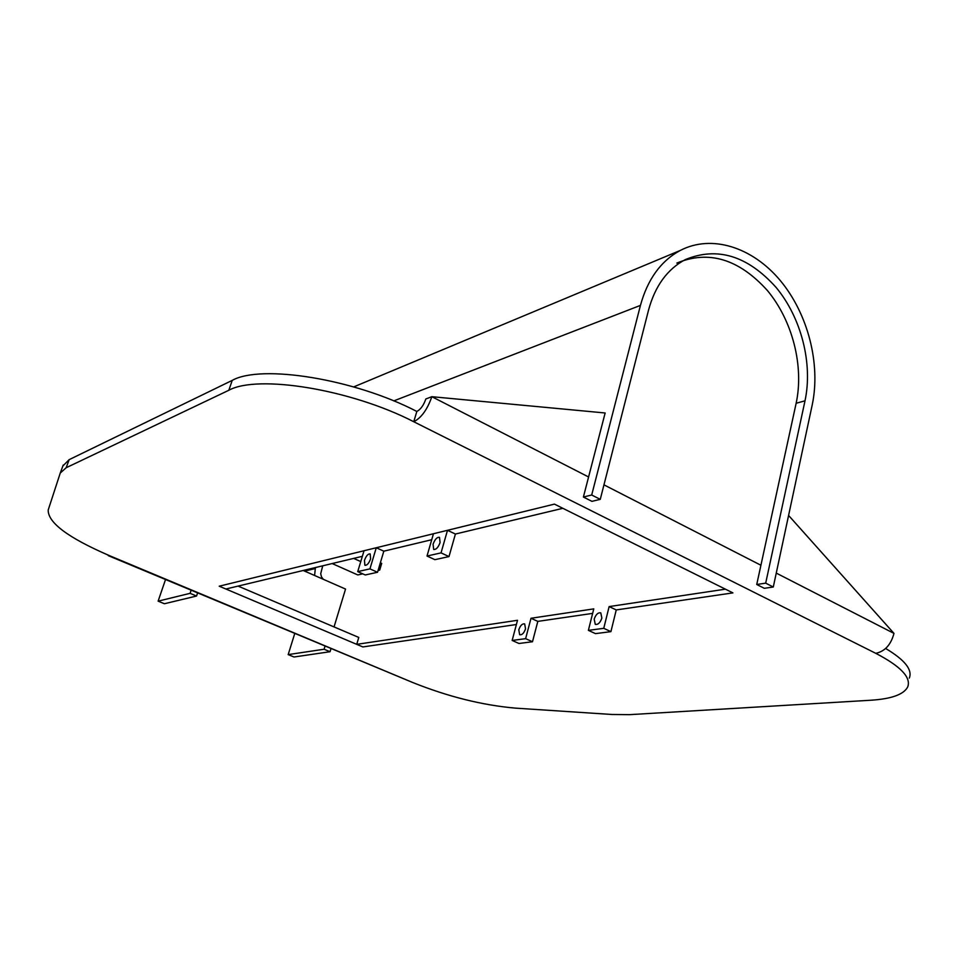 <?xml version="1.0" encoding="UTF-8"?>
<svg xmlns="http://www.w3.org/2000/svg" width="958" height="958" viewBox="0 0 958 958"><rect width="100%" height="100%" fill="white"/><g stroke="black" fill="none" stroke-linecap="round" stroke-linejoin="round"><path stroke-width="1.44" d="M332.175 563.555L357.777 574.944L362.735 573.842M378.075 570.453L379.703 570.082L381.691 563.388L380.362 562.777M379.703 570.082L378.362 569.483M360.771 561.58L353.694 558.406M323.313 579.315L321.457 576.812L320.714 573.71L322.726 565.819M314.595 575.483L315.41 567.567M416.838 411.449C420.598 409.497 423.604 405.342 425.843 398.959L431.842 396.696C427.34 409.545 421.304 417.892 413.748 421.736C351.059 389.367 257.75 374.255 228.83 390.265L66.162 467.744L60.258 473.036L48.199 510.015C47.876 522.661 68.246 537.845 109.32 555.592L412.575 682.455C447.985 696.658 482.269 705.208 515.428 708.13L611.899 714.476L629.538 714.656L870.726 700.238C891.395 698.945 903.717 694.526 907.693 686.97C911.333 677.51 900.7 666.301 875.78 653.332L413.748 421.736L416.838 411.449C354.352 378.937 261.211 364.04 232.219 380.386L69.168 459.648L62.869 465.971M909.31 678.084C912.651 669.75 904.771 659.894 885.647 648.482M238.075 586.092L358.783 637.441L356.723 644.351L517.512 620.293L512.159 640.447L518.973 643.489L532.492 641.74L537.821 621.383L592.631 613.383L537.821 621.383L530.995 618.269L593.768 608.881L588.38 630.364L595.481 633.633L610.917 631.645L616.245 609.935L732.918 592.894L554.431 504.124L219.226 586.2L362.854 646.937L516.398 624.52L362.854 646.937L356.723 644.351M788.59 515.44L893.982 633.394C890.952 644.746 884.881 651.392 875.78 653.332M676.827 263.079C708.764 249.87 738.965 259.019 767.418 290.537C792.529 320.691 804.145 366.172 796.146 403.258L756.736 584.488L765.693 583.147L773.286 587.003L764.304 588.308L756.736 584.488M588.583 476.976L431.842 396.696L605.145 412.982L583.398 497.034L591.697 494.999L640.447 305.386C647.62 279.245 660.9 260.923 680.276 250.445C711.794 234.051 752.533 247.272 780.255 280.514C807.989 313.793 820.91 363.992 812.204 404.995L773.286 587.003M412.575 682.455L108.254 555.64M107.32 554.754L109.32 555.592M303.207 570.489L345.551 589.062L334.043 626.915M370.59 558.873C368.878 563.388 366.974 565.531 364.878 565.292L364.471 560.31C366.184 555.808 368.076 553.676 370.183 553.916L370.59 558.873M518.793 629.789L519.655 634.747C522.026 635.142 523.99 633.178 525.535 628.843L524.661 623.898C522.29 623.502 520.338 625.466 518.793 629.789M440.093 542.551C438.249 547.461 436.118 549.76 433.675 549.437L433.076 544.204C434.908 539.294 437.052 537.007 439.483 537.33L440.093 542.551M594.188 619.155L595.277 624.365C598.02 624.867 600.211 622.772 601.864 618.078L600.774 612.88C598.031 612.378 595.84 614.461 594.188 619.155M362.352 556.323L225.884 589.014L219.226 586.2L364.04 550.742L357.729 571.615L365.261 574.968L377.536 572.273L383.823 551.185L376.278 547.748L433.447 533.75L427.017 556.035L434.908 559.676L449.003 556.574L455.409 534.037L447.494 530.313L554.431 504.124L562.837 508.315L455.409 534.037M383.823 551.185L431.723 539.713M616.245 609.935L609.132 606.582L725.434 589.17L732.918 592.894L616.245 609.935M583.398 497.034L591.936 501.345L600.271 499.346L591.697 494.999M158.118 601.157L190.079 593.337L196.558 596.032L164.393 603.744L158.118 601.157L165.506 579.59M600.271 499.346L648.542 310.081C655.092 285.999 667.319 269.198 685.221 259.642C717.243 246.398 747.527 255.654 776.076 287.4C801.295 317.769 812.983 363.525 805.007 400.827L765.693 583.147M294.717 633.621L288.178 654.601L324.091 649.237L324.99 646.279M532.492 641.74L525.619 638.663L512.159 640.447M525.619 638.663L530.995 618.269M610.917 631.645L603.756 628.328L588.38 630.364M603.756 628.328L609.132 606.582M196.558 596.032L197.576 593.002M377.536 572.273L369.932 568.872L357.729 571.615M369.932 568.872L376.278 547.748M449.003 556.574L441.039 552.886L427.017 556.035M441.039 552.886L447.494 530.313M190.079 593.337L191.109 590.296M330.953 648.77L330.055 651.727L324.091 649.237M288.178 654.601L293.986 656.996L330.055 651.727M315.086 568.585L304.572 571.088M228.83 390.265L232.219 380.386M66.162 467.744L69.168 459.648M893.982 633.394L776.267 573.1M760.915 565.244L603.971 484.856M796.146 403.258L805.007 400.827M393.762 400.911L640.447 305.386M63.24 465.037L60.258 473.036M353.706 386.912L680.276 250.445"/></g></svg>
